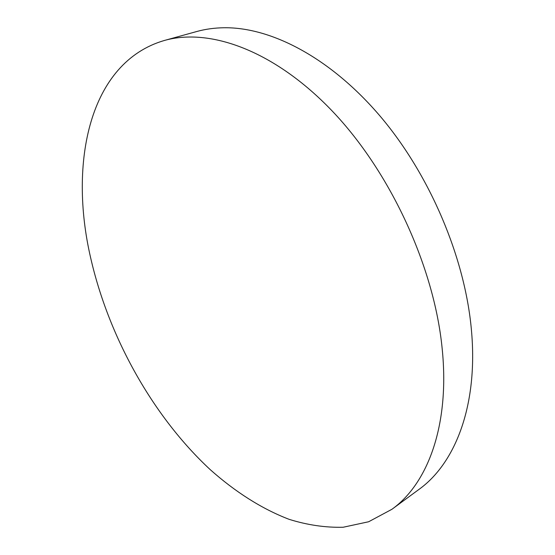 <?xml version="1.0" encoding="UTF-8"?>
<svg xmlns="http://www.w3.org/2000/svg" width="555" height="555" viewBox="0 0 555 555"><rect width="100%" height="100%" fill="white"/><g stroke="black" fill="none" stroke-linecap="round" stroke-linejoin="round"><path stroke-width="0.83" d="M442.127 348.193C450.063 424.887 427.849 483.613 391.941 509.275L368.638 521.755L343.156 527.25C325.41 527.687 307.394 525.044 289.113 519.334C261.759 508.873 235.063 491.758 210.192 469.606C152.785 416.278 108.738 337.204 90.625 257.728C68.612 162.691 89.189 62.34 164.384 40.473C209.721 27.618 274.371 50.38 332.431 111.243C390.359 172.008 434.107 266.823 442.127 348.193M164.384 40.473L196.636 31.545C205.246 29.151 214.39 27.882 224.053 27.75C271.083 27.084 330.496 57.762 380.286 116.335C429.945 174.922 465.007 257.749 471.417 329.941C478.354 405.088 455.364 463.369 418.907 489.454L391.941 509.275"/></g></svg>
